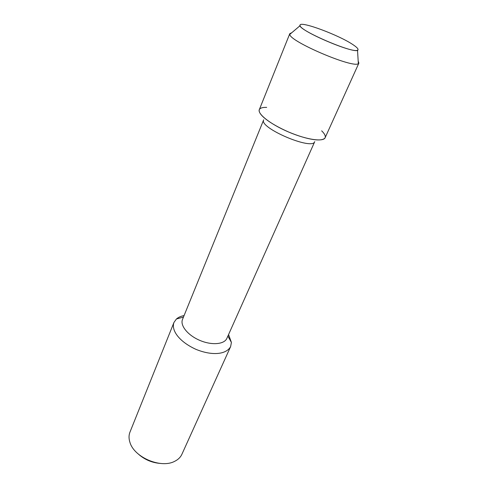<?xml version="1.0" encoding="UTF-8"?>
<svg xmlns="http://www.w3.org/2000/svg" width="488" height="488" viewBox="0 0 488 488"><rect width="100%" height="100%" fill="white"/><g stroke="black" fill="none" stroke-linecap="round" stroke-linejoin="round"><path stroke-width="0.73" d="M352.995 44.676C339.099 35.185 300.773 20.856 300.053 25.053C296.045 29.469 357.57 55.717 357.991 49.764C358.314 48.794 356.649 47.098 352.995 44.676C339.099 35.185 300.773 20.856 300.053 25.053L300.083 25.681C300.517 31.244 353.214 53.717 357.515 50.179L357.991 49.764C358.314 48.794 356.649 47.098 352.995 44.676M263.679 119.834C258.555 127.752 312.582 150.798 314.754 141.618L226.871 338.355C224.327 344.412 211.743 345.522 199.793 340.38C187.807 335.317 179.901 325.459 182.512 319.426L263.679 119.834M266.68 107.384C263.306 107.275 261.031 107.769 259.854 108.873C255.669 112.521 269.309 123.83 288.658 132.034C307.971 140.318 325.575 142.337 325.313 136.792C325.301 135.182 324.081 133.2 321.659 130.839M184.086 315.565C180.956 316.151 178.407 317.291 176.43 318.987L173.966 322.434C170.995 330.48 179.438 341.832 195.969 349.353C211.847 355.85 226.151 354.715 230.623 346.602L231.404 342.436L228.573 334.542M173.966 322.434L129.973 432.112C128.728 435.265 128.728 438.718 129.967 442.47C134.2 457.299 160.753 468.645 174.411 461.447C177.992 459.751 180.493 457.354 181.908 454.261L230.623 346.602M138.592 454.298C144.722 459.635 151.835 462.667 159.93 463.399M291.769 32.727L289.799 33.648L259.293 109.709C257.755 114.229 269.224 123.482 288.664 132.034C307.172 139.775 322.226 142.118 325.106 137.781L358.881 63.117L358.186 61.055M289.799 33.648L289.787 34.41C289.707 41.486 353.306 68.613 358.345 63.647L358.881 63.117M176.43 318.987L183.457 317.108M231.404 342.436L227.896 336.061M357.991 49.764L357.551 50.746M300.053 25.053L299.65 26.047M289.787 34.404L300.083 25.681M358.345 63.647L357.515 50.179"/></g></svg>

